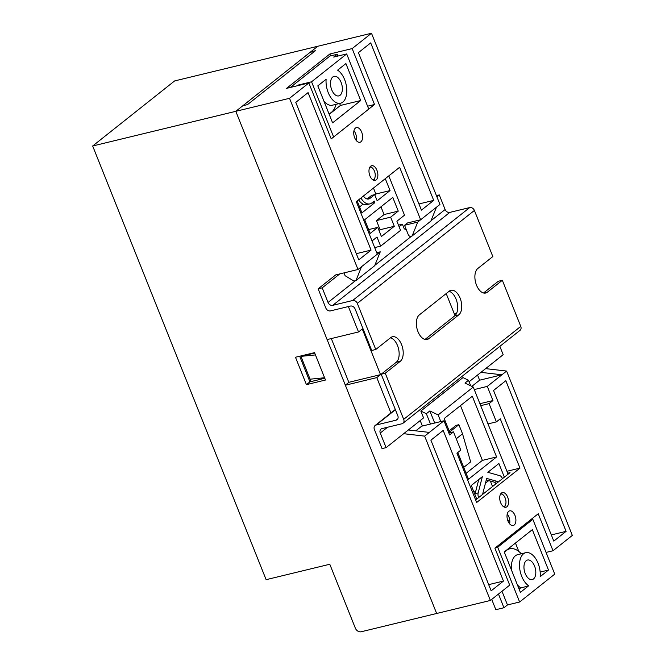 <?xml version="1.0" encoding="UTF-8"?>
<svg xmlns="http://www.w3.org/2000/svg" width="665" height="665" viewBox="0 0 665 665"><rect width="100%" height="100%" fill="white"/><g stroke="black" fill="none" stroke-linecap="round" stroke-linejoin="round"><path stroke-width="1" d="M355.434 128.087A7.539 4.206 76.4 0 0 354.345 136.84A7.539 4.206 76.4 0 0 359.948 142.268A7.539 4.206 76.4 0 0 360.912 141.786A7.539 4.206 76.4 0 0 362.001 133.033A7.539 4.206 76.4 0 0 356.398 127.614A7.539 4.206 76.4 0 0 355.434 128.087M370.679 166.208A7.539 4.206 76.4 0 0 369.59 174.962A7.539 4.206 76.4 0 0 375.193 180.381A7.539 4.206 76.4 0 0 376.157 179.907A7.539 4.206 76.4 0 0 377.246 171.154A7.539 4.206 76.4 0 0 371.644 165.726A7.539 4.206 76.4 0 0 370.679 166.208M501.418 493.073A7.539 4.206 76.4 0 0 500.329 501.817A7.539 4.206 76.4 0 0 505.932 507.245A7.539 4.206 76.4 0 0 506.896 506.763A7.539 4.206 76.4 0 0 507.985 498.01A7.539 4.206 76.4 0 0 502.383 492.59A7.539 4.206 76.4 0 0 501.418 493.073M508.717 511.327A7.539 4.206 76.4 0 0 507.628 520.08A7.539 4.206 76.4 0 0 513.23 525.5A7.539 4.206 76.4 0 0 514.195 525.026A7.539 4.206 76.4 0 0 515.284 516.273A7.539 4.206 76.4 0 0 509.681 510.853A7.539 4.206 76.4 0 0 508.717 511.327M367.587 106.192L374.536 104.505L331.22 138.894L308.851 82.975L289.533 98.304L235.809 111.321L242.833 105.743L247.496 104.613L315.393 50.715L310.73 51.845L311.511 53.79M310.73 51.845L317.754 46.267L371.486 33.25L352.167 48.587L374.536 104.505M448.85 432.998L453.497 431.868L449.631 434.935L443.971 420.787L429.332 432.408L408.352 429.981L403.663 433.696L424.652 436.124L490.388 600.462L436.656 613.479L345.359 385.226L348.826 382.317M463.738 467.379L470.654 461.884L462.532 433.804L458.883 424.677L456.04 425.367L449.124 430.854M348.369 306.557L358.526 331.96L362.275 328.992L380.538 374.636L376.789 377.612L391.028 413.206M415.808 430.837L421.668 426.19L443.971 420.787M488.742 480.604L485.425 483.239M475.849 490.837L474.012 492.3M471.834 386.365L479.615 380.189L477.561 375.035M446.207 293.573L454.993 315.534L455.392 315.21M371.486 33.25L439.956 204.438L420.637 219.774L407.462 222.966L404.536 225.294L408.643 235.56L410.114 236.457L412.142 235.967L417.711 222.102L420.637 219.774L399.64 167.272L356.324 201.661L377.321 254.163L358.011 269.5L289.533 98.304M421.419 210.14L433.705 200.381L370.713 42.884L358.418 52.643L421.419 210.14M358.784 259.857L371.07 250.098L308.078 92.61L295.784 102.368L358.784 259.857M361.519 266.707L355.95 280.58L353.921 281.071L345.102 275.692L343.98 272.891M376.739 252.692L380.255 251.835L374.678 265.709L355.95 280.58M404.536 225.294L417.711 222.102M436.448 207.231L430.87 221.096L412.142 235.967M406.473 230.132L404.22 228.76L402.392 224.196L398.468 225.144M308.851 82.975L286.549 88.37L329.865 53.99L352.167 48.587M329.865 53.99L330.621 55.877M92.668 145.992L174.612 80.939L317.754 46.267L235.809 111.321L92.668 145.992L266.125 579.681L329.79 564.252L355.351 628.167A5.029 4.04 -128.4 0 0 361.236 631.75L436.656 613.479L235.809 111.321L327.105 339.574L358.526 331.96M318.144 288.843L325.817 308.011A4.023 3.234 -128.4 0 0 330.522 310.879L350.389 306.066A4.023 3.234 51.6 0 1 355.093 308.934L371.71 350.472L375.767 349.491L357.321 303.381A4.023 3.234 -128.4 0 0 352.616 300.522L332.749 305.335A4.023 3.234 51.6 0 1 328.045 302.467L322.201 287.854L318.144 288.843L335.709 274.903L358.011 269.5M376.789 377.612L345.359 385.226M507.719 473.214L510.022 472.657L475.633 499.955M474.253 389.557L487.287 386.398L501.917 374.786L479.615 380.189M456.714 313.049L454.237 313.647M506.605 371.062L485.616 368.634L480.936 372.358L501.917 374.786L506.605 371.062L572.332 535.408L553.022 550.745L538.226 513.762L494.91 548.151L509.706 585.134L490.388 600.462M453.497 431.868L460.795 450.13L456.938 453.198L476.655 502.499L519.972 468.118L500.255 418.809L496.389 421.876L489.083 403.622L492.948 400.554L487.287 386.398M429.332 432.408L424.652 436.124M566.081 531.352L505.832 380.704L493.538 390.463L553.795 541.111L566.081 531.352L551.318 534.926M503.455 581.069L443.198 430.421L430.903 440.18L491.161 590.828L503.455 581.069L488.684 584.643M546.073 552.424L553.022 550.745M418.942 203.956L433.705 200.381M356.307 253.681L371.07 250.098M506.938 471.269L519.972 468.118M479.914 403.705L492.948 400.554M480.695 405.65L489.083 403.622M496.389 421.876L487.994 423.913M507.229 514.02A7.539 4.206 -103.6 0 1 509.606 523.804M353.946 130.781A7.539 4.206 -103.6 0 1 356.315 140.564M377.321 254.163L380.255 251.835M300.788 355.966L310.073 379.191L324.578 377.745L315.443 354.919L300.946 356.365L314.695 353.032M311.037 381.585L310.073 379.191M380.538 374.636L349.108 382.25M458.883 424.677L449.607 432.042M462.532 433.804L456.257 438.784M372.924 179.899A6.534 3.641 76.4 0 0 373.763 179.483A6.534 3.641 76.4 0 0 374.91 177.68A6.534 3.641 76.4 0 0 372.633 168.27A6.534 3.641 76.4 0 0 369.848 167.198M340.081 95.261A10.05 5.603 76.4 0 0 341.536 83.591A10.05 5.603 76.4 0 0 334.063 76.359A10.05 5.603 76.4 0 0 332.774 76.999A10.05 5.603 76.4 0 0 331.32 88.669A10.05 5.603 76.4 0 0 338.793 95.893A10.05 5.603 76.4 0 0 340.081 95.261M367.122 198.976L371.66 195.369L374.694 194.637L370.014 198.353A10.05 5.603 -103.6 0 1 368.726 198.993A10.05 5.603 -103.6 0 1 363.373 196.067M326.124 79.268L317.812 85.868L332.6 122.842L360.704 100.54L345.908 63.566L337.596 70.158A17.589 9.809 -103.6 0 1 346.706 88.312A17.589 9.809 -103.6 0 1 340.571 103.225A17.589 9.809 -103.6 0 1 330.164 96.541A17.589 9.809 -103.6 0 1 326.124 79.268M298.768 85.411L298.585 84.954L311.561 81.803L346.681 53.923L368.593 108.711M333.473 136.591L311.561 81.803M385.284 178.677L390.039 190.572L377.163 200.797L374.694 194.637M390.039 190.572L375.85 194.014L374.786 194.853M363.14 204.105L359.566 206.94M371.652 203.066L374.819 202.659L361.943 212.883L357.188 200.98M372.043 240.954L376.997 237.014L380.646 246.15L400.554 230.348L396.897 221.221L404.511 215.177L388.792 175.893M374.694 247.588L380.646 246.15M373.464 188.054L375.85 194.014M360.912 198.02A15.079 8.404 76.4 0 0 369.915 203.872A15.079 8.404 76.4 0 0 371.843 202.916L374.179 201.063L374.819 202.659M369.915 203.872L366.872 204.612A15.079 8.404 -103.6 0 1 358.585 199.874M370.339 166.533A7.539 4.206 -103.6 0 1 372.009 167.655L372.633 168.27M374.91 177.68L374.644 178.511A7.539 4.206 -103.6 0 1 373.663 180.273M290.364 87.448L329.923 56.051L337.222 54.281L333.705 57.074L346.681 53.923M297.662 85.685L298.585 84.954M339.624 103.449L340.422 105.452L329.208 114.355M379.042 230.572L380.106 229.724L376.457 220.597L384.062 214.554L380.962 206.807M337.222 54.281L337.928 56.051M398.26 211.121L392.782 197.422L364.686 219.724L370.164 233.423L377.77 227.38L381.419 236.516L394.303 226.291L390.646 217.156L398.26 211.121L384.062 214.554M340.422 105.452L360.704 100.54M318.02 85.702A17.589 9.809 76.4 0 0 318.111 86.608M323.93 101.155A17.589 9.809 76.4 0 0 332.458 105.186L340.571 103.225M336.133 104.297L335.759 105.444A25.129 14.007 -103.6 0 1 328.967 113.74M376.457 220.597L390.646 217.156M380.106 229.724L394.303 226.291M368.626 229.6L377.77 227.38M503.654 506.763A6.534 3.641 76.4 0 0 504.502 506.339A6.534 3.641 76.4 0 0 505.641 504.536A6.534 3.641 76.4 0 0 503.363 495.126A6.534 3.641 76.4 0 0 500.579 494.062M501.069 493.388A7.539 4.206 -103.6 0 1 502.748 494.511L503.363 495.126M505.641 504.536L505.375 505.367A7.539 4.206 -103.6 0 1 504.402 507.129M526.231 560.67A10.05 5.603 76.4 0 0 524.776 572.332A10.05 5.603 76.4 0 0 532.249 579.564A10.05 5.603 76.4 0 0 533.53 578.924A10.05 5.603 76.4 0 0 534.984 567.262A10.05 5.603 76.4 0 0 527.511 560.03A10.05 5.603 76.4 0 0 526.231 560.67M508.102 474.178L473.256 387.055L438.135 414.935L440.779 421.56M457.794 452.516L468.484 479.249L496.58 456.946L472.3 396.232L444.203 418.534L449.881 432.749M498.168 482.067A1.006 0.557 76.4 0 0 497.661 481.518L486.664 478.426L482.848 493.272A1.006 0.557 76.4 0 0 482.915 494.178M502.491 478.642A5.029 2.801 76.4 0 0 499.856 475.691L487.836 472.316L498.908 463.522L504.353 477.154M476.73 499.091L471.277 485.458L482.349 476.672L478.177 492.906A5.029 2.801 76.4 0 0 478.592 497.603M540.18 576.655L548.492 570.055L532.332 529.656L504.236 551.958L520.396 592.365L528.708 585.765A17.589 9.809 -103.6 0 1 519.606 567.611A17.589 9.809 -103.6 0 1 525.741 552.698A17.589 9.809 -103.6 0 1 536.148 559.381A17.589 9.809 -103.6 0 1 540.18 576.655M540.163 572.075L548.492 570.055M518.883 588.567L528.708 585.765M470.72 385.825L468.493 380.264L464.976 383.048L473.256 387.055M530.504 519.897L532.831 519.332L554.743 574.119L519.623 602L497.711 547.22L532.831 519.332M490.346 481.053L492.541 486.539M509.714 519.997L507.761 520.462M438.135 414.935L429.856 410.928L434.702 423.031M519.623 602L507.462 604.942L501.984 591.26M495.375 547.785L497.711 547.22M507.462 604.942L503.945 607.735L495.841 609.697L491.718 599.406M518.816 551.468L515.458 543.056M466.107 473.314L482.391 460.388L460.479 405.608M422.366 426.016L420.197 420.571M386.107 447.636L380.264 433.023A4.023 3.234 51.6 0 1 381.003 429.091A4.023 3.234 51.6 0 1 382.043 428.593L401.918 423.771A4.023 3.234 -128.4 0 0 402.957 423.273A4.023 3.234 -128.4 0 0 403.697 419.341L385.259 373.231L381.203 374.212L397.82 415.758A4.023 3.234 51.6 0 1 397.072 419.69A4.023 3.234 51.6 0 1 396.032 420.189L376.166 425.01A4.023 3.234 -128.4 0 0 375.127 425.509A4.023 3.234 -128.4 0 0 374.378 429.44L382.051 448.617L386.107 447.636L423.572 417.894L420.829 411.045L426.348 413.713L429.856 410.928M503.945 607.735L498.476 594.044M430.479 424.054L426.348 413.713M468.493 380.264L462.973 377.587L420.829 411.045M482.391 460.388L496.58 456.946M525.741 552.698L517.628 554.668A17.589 9.809 76.4 0 0 511.568 570.279M517.387 584.826A17.589 9.809 76.4 0 0 520.604 587.727M504.494 552.598A25.129 14.007 -103.6 0 1 509.772 548.808A25.129 14.007 -103.6 0 1 520.446 552.923L521.31 553.77M478.767 479.515L475.134 493.638A5.029 2.801 76.4 0 0 474.968 494.685M495.043 484.544L495.234 483.804A1.006 0.557 76.4 0 0 494.619 482.25L486.281 479.906M402.957 423.273L520.03 330.339A4.023 3.234 -128.4 0 0 520.77 326.399L502.333 280.289L498.276 281.278L483.53 292.982M469.091 381.76L503.181 354.694L499.839 346.357M436.905 196.798L439.274 194.92L436.423 195.61M322.201 287.854L339.757 273.913M399.125 226.79L402.392 224.196M449.05 291.32A13.067 7.282 -103.6 0 1 457.113 302.5A13.067 7.282 -103.6 0 1 454.727 315.85L424.993 339.449M390.513 337.787A13.067 7.282 -103.6 0 1 398.576 348.967A13.067 7.282 -103.6 0 1 396.19 362.317L381.203 374.212M449.282 291.129A13.067 7.282 -103.6 0 1 450.953 290.297A13.067 7.282 -103.6 0 1 460.67 299.699A13.067 7.282 -103.6 0 1 458.775 314.869L428.809 338.66A13.067 7.282 -103.6 0 1 427.138 339.491A13.067 7.282 -103.6 0 1 417.421 330.089A13.067 7.282 -103.6 0 1 419.316 314.919L449.282 291.129M502.333 280.289L487.345 292.193A13.067 7.282 -103.6 0 1 485.674 293.024A13.067 7.282 -103.6 0 1 475.957 283.623A13.067 7.282 -103.6 0 1 477.852 268.452L492.832 256.557L474.394 210.448A4.023 3.234 -128.4 0 0 469.69 207.58L449.823 212.393A4.023 3.234 51.6 0 1 445.118 209.525L439.274 194.92M375.767 349.491L390.746 337.596A13.067 7.282 -103.6 0 1 392.416 336.764A13.067 7.282 -103.6 0 1 402.134 346.166A13.067 7.282 -103.6 0 1 400.247 361.336L385.259 373.231M299.691 356.232L309.94 381.851L324.786 378.26M348.876 382.442L331.32 338.551M295.476 357.255L306.432 384.644L325.493 380.023L314.537 352.633L295.476 357.255M309.94 381.851L306.432 384.644M367.296 199.01L370.014 198.353M475.134 493.638L478.177 492.906M494.619 482.25L497.661 481.518M495.234 483.804L496.306 483.546M396.032 420.189L397.803 418.792M376.166 425.01L395.409 409.731M380.264 433.023L387.529 427.263M403.697 419.341L520.77 326.399M357.321 303.381L474.394 210.448M352.616 300.522L469.69 207.58M332.749 305.335L449.823 212.393M328.045 302.467L355.467 280.688M374.836 265.318L411.668 236.083M431.028 220.714L445.118 209.525M400.247 361.336L396.19 362.317M428.809 338.66L425.276 339.516M458.775 314.869L454.727 315.85M487.345 292.193L483.804 293.049M507.52 549.356L509.772 548.808M375.127 425.509L395.309 409.482"/></g></svg>
